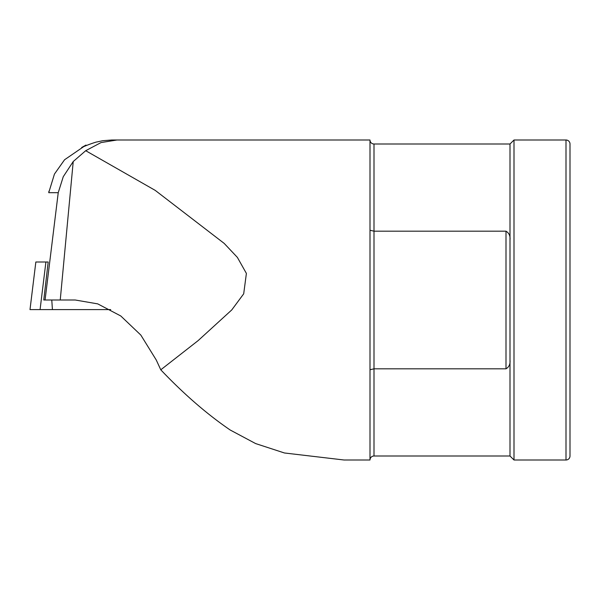 <?xml version="1.0" encoding="UTF-8"?>
<svg xmlns="http://www.w3.org/2000/svg" width="600" height="600" viewBox="0 0 600 600"><rect width="100%" height="100%" fill="white"/><g stroke="black" fill="none" stroke-linecap="round" stroke-linejoin="round"><path stroke-width="0.9" d="M110.708 309.6L30 309.6L35.843 261.998L48.188 261.998L43.77 300L45.068 300L58.23 192.69L63.255 176.715L73.23 161.52L85.71 150.705L155.22 190.38L224.197 243.413L237.375 257.392L246.39 273.413L243.697 293.812L231.765 309.923L198.12 340.62L160.785 369.81M369.998 369.743L369.998 459.998A3.998 3.998 0 0 1 374.002 456L374.002 368.82L369.998 369.743L369.998 230.257L374.002 231.18L374.002 144A3.998 3.998 0 0 1 369.998 140.002L369.998 230.257M96.667 142.02L102.698 140.708L111.727 140.002M510 360L510 240C510.45 236.025 509.123 233.085 506.002 231.18L374.002 231.18L374.002 368.82L506.002 368.82C509.092 366.983 510.428 364.043 510 360L510 456L374.002 456M566.002 459.998A3.998 3.998 0 0 0 570 456L570 144A3.998 3.998 0 0 0 566.002 140.002L513.998 140.002L513.998 459.998L566.002 459.998L566.002 140.002M96.375 142.02C83.115 146.078 76.92 150.24 85.957 145.087L86.325 145.523M81.653 147.547L85.957 145.087L64.567 159.757L54.45 174.06L48.735 192.69L58.23 192.69M510 456L513.998 459.998M510 240L510 144L513.998 140.002M45.068 300L75.195 300L97.733 303.877L120.773 315.968L140.835 335.077L156.255 360L160.778 369.81C183.833 394.072 206.962 414.135 230.175 429.998L255.645 443.58L284.438 452.978L344.025 459.998L369.998 459.998M111.735 140.002L369.998 140.002M116.94 140.002L101.032 142.575L85.71 150.697M374.002 144L510 144M48.96 191.16L48.735 192.69M45.907 261.998L40.072 309.6M51.78 300L52.418 309.6M60.24 300L73.23 161.52M506.002 231.18L506.002 368.82M35.843 261.998L30 309.6"/></g></svg>
